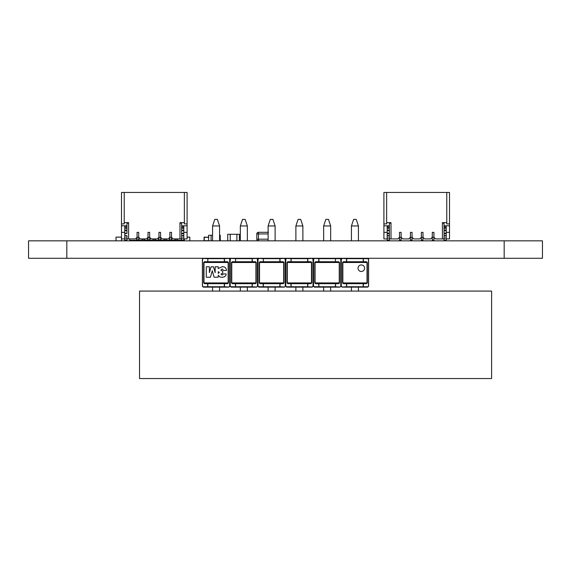 <?xml version="1.0" encoding="UTF-8"?>
<svg xmlns="http://www.w3.org/2000/svg" width="571" height="571" viewBox="0 0 571 571"><rect width="100%" height="100%" fill="white"/><g stroke="black" fill="none" stroke-linecap="round" stroke-linejoin="round"><path stroke-width="0.86" d="M28.55 258.278L28.55 240.834L28.55 258.278L542.45 258.278L542.45 240.834L542.45 258.278L542.45 240.834L504.179 240.834L504.179 258.278M28.55 240.834L504.179 240.834M284.622 258.492L286.378 258.492M291.124 258.492L294.793 258.492M212.569 240.834L212.569 225.959L219.571 225.959L217.38 219.392L214.76 219.392L212.569 225.959L212.569 235.281L208.593 235.281L208.593 240.834M211.099 235.281L211.099 240.834L211.099 235.281M219.571 235.281L220.263 235.281L220.263 240.834M129.688 238.921L129.688 240.834L129.688 238.921L129.688 240.284L136.633 240.284L136.633 240.834L136.633 240.284L142.1 240.284L142.1 240.834L142.1 239.17L143.357 239.17M135.156 240.284L135.156 240.834M121.487 237.108L116.02 237.108L116.02 240.834L116.02 237.108L121.487 237.108L116.02 237.108L121.487 237.186L121.487 240.834M187.095 237.186L189.829 237.108L187.095 237.108L189.829 237.108L189.829 240.834M189.829 237.108L187.095 237.108M208.593 240.712L204.261 240.712L204.261 237.322L208.593 237.322L204.125 237.108L204.04 240.834M206.773 240.834L204.261 240.712L204.261 237.322L208.593 237.158M208.351 237.158L208.879 237.158M239.399 237.322L240.341 237.322L239.399 237.322M242.532 219.392L240.341 225.959L247.343 225.959L245.152 219.392L242.532 219.392L240.341 225.959L240.341 240.834L239.399 240.712M240.013 237.158L239.399 237.158L240.341 237.158L240.341 225.959M239.556 237.158L240.27 237.158M368.602 259.313L368.602 286.107L368.602 259.313A0.385 0.385 -90 0 0 368.488 259.041A0.385 0.385 90 0 1 368.602 259.313A0.385 0.385 -90 0 0 368.488 259.041L368.488 286.378A0.385 0.385 -90 0 0 368.602 286.107A0.385 0.385 90 0 1 368.488 286.378L367.567 287.142A0.385 0.385 -90 0 0 367.838 287.027L368.488 286.378A0.385 0.385 -90 0 0 368.602 286.107L368.602 259.313L367.838 258.392A0.385 0.385 -90 0 0 367.567 258.278L368.488 259.041M202.398 286.107A0.385 0.385 90 0 0 202.512 286.378L203.162 287.027A0.385 0.385 -90 0 0 203.433 287.142L202.512 286.378A0.385 0.385 90 0 1 202.398 286.107L202.398 259.313A0.385 0.385 90 0 1 202.512 259.041L202.512 286.107L202.512 259.313L203.433 258.278A0.385 0.385 -90 0 0 203.162 258.392L207.808 258.656L207.808 258.278L207.808 262.118L207.808 261.732L204.475 261.732L204.746 262.118L224.332 262.118L224.603 261.732L224.332 262.118L227.394 262.118L227.665 261.732L224.603 261.732L224.332 258.278L224.332 258.656L228.971 258.392A0.385 0.385 -90 0 0 228.7 258.278L229.685 259.098A0.385 0.385 -90 0 0 230.227 259.098A0.385 0.385 90 0 1 229.685 259.098L228.971 258.392L229.685 259.098A0.385 0.385 -90 0 0 230.227 259.098L229.685 259.37L229.685 286.05L230.227 286.05L230.227 259.098L231.205 258.278A0.385 0.385 -90 0 0 230.934 258.392L235.58 258.656L235.58 258.278L235.58 262.118L235.58 261.732L232.247 261.732L232.518 262.118L252.104 262.118L252.375 261.732L252.104 262.118L255.166 262.118L255.437 261.732L252.375 261.732L252.104 258.278L252.104 258.656L256.743 258.392A0.385 0.385 -90 0 0 256.479 258.278L257.457 259.098A0.385 0.385 -90 0 0 257.999 259.098A0.385 0.385 90 0 1 257.457 259.098L256.743 258.392L257.457 259.098A0.385 0.385 -90 0 0 257.999 259.098L257.457 259.37L257.457 286.05L257.999 286.05L257.999 259.098L258.977 258.278A0.385 0.385 -90 0 0 258.706 258.392L263.352 258.656L263.352 258.278L263.352 262.118L263.352 261.732L260.019 261.732L260.29 262.118L279.876 262.118L280.147 261.732L279.876 262.118L282.938 262.118L283.209 261.732L280.147 261.732L279.876 258.278L279.876 258.656L284.522 258.392A0.385 0.385 -90 0 0 284.251 258.278L285.229 259.37L285.229 286.05L285.771 286.05L285.771 259.37L285.229 259.098A0.385 0.385 -90 0 0 285.771 259.098A0.385 0.385 90 0 1 285.229 259.098L284.522 258.392L285.229 259.098A0.385 0.385 -90 0 0 285.771 259.098L285.8 259.227M203.433 258.278L203.433 258.278A0.385 0.385 -90 0 0 203.162 258.392L202.512 259.041A0.385 0.385 90 0 0 202.398 259.313M229.685 286.05L228.7 287.142A0.385 0.385 -90 0 0 228.971 287.027L224.332 286.756L224.332 287.142L224.603 283.687L227.665 283.687L227.394 283.302L224.332 283.302L224.332 283.687L224.332 283.302L207.808 283.302L207.537 283.687L207.808 283.302L203.983 282.923L203.983 262.496L212.569 262.118M212.569 283.302L204.746 283.302L212.569 283.302L204.746 283.302L204.475 283.687L207.537 283.687L207.808 287.142L207.808 286.756L203.162 286.756L202.512 286.107M219.571 262.118L228.157 262.496L228.157 282.923L224.332 283.302M203.162 287.027A0.385 0.385 -90 0 0 203.433 287.142L228.7 287.142L219.571 287.142L219.571 291.082M230.227 286.321L230.934 287.027A0.385 0.385 -90 0 0 231.205 287.142L230.227 286.321A0.385 0.385 -90 0 0 229.685 286.321L228.971 287.027A0.385 0.385 90 0 1 228.7 287.142L228.7 287.142A0.385 0.385 90 0 0 228.971 287.027L229.685 286.321A0.385 0.385 90 0 1 229.756 286.264M257.999 286.321L258.706 287.027A0.385 0.385 -90 0 0 258.977 287.142L257.999 286.321A0.385 0.385 -90 0 0 257.457 286.321L256.743 287.027L257.457 286.321A0.385 0.385 90 0 1 257.999 286.321A0.385 0.385 -90 0 0 257.457 286.321L256.479 287.142A0.385 0.385 -90 0 0 256.743 287.027L252.104 286.756L252.104 287.142L252.375 283.687L255.437 283.687L255.166 283.302L252.104 283.302L252.104 283.687L252.104 283.302L235.58 283.302L235.309 283.687L235.58 283.302L231.755 282.923L231.755 262.496L240.341 262.118M247.343 262.118L255.929 262.496L255.929 282.923L255.166 283.302L232.518 283.302L240.341 283.302L232.518 283.302L232.247 283.687L235.309 283.687L235.58 287.142L235.58 286.756L230.934 286.756L230.227 286.05M228.971 258.392A0.385 0.385 90 0 0 228.7 258.278A0.385 0.385 90 0 1 228.971 258.392L229.685 259.098A0.385 0.385 90 0 0 229.813 259.184M230.934 287.027A0.385 0.385 -90 0 0 231.205 287.142L256.479 287.142L247.343 287.142L247.343 291.082M231.205 258.278L231.205 258.278A0.385 0.385 -90 0 0 230.934 258.392L230.227 259.098M368.602 286.107L367.838 286.756L363.192 286.756L363.192 287.142L363.463 283.687L366.525 283.687L366.254 283.302L363.192 283.302L363.192 283.687L363.192 283.302L346.668 283.302L346.397 283.687L346.668 283.302L342.843 282.923L342.843 262.496L346.668 262.118L346.397 261.732L346.668 262.118L363.192 262.118L363.463 261.732L363.192 262.118L367.017 262.496L367.017 282.923L366.254 283.302L343.606 283.302L343.335 283.687L346.397 283.687L346.668 287.142L346.668 286.756L342.029 287.027A0.385 0.385 -90 0 0 342.3 287.142L341.315 286.05L341.315 259.37L340.773 259.098A0.385 0.385 -90 0 0 341.315 259.098A0.385 0.385 90 0 1 340.773 259.098L340.066 258.392A0.385 0.385 -90 0 0 339.795 258.278L340.773 259.098A0.385 0.385 -90 0 0 341.315 259.098L342.3 258.278A0.385 0.385 -90 0 0 342.029 258.392L346.668 258.656L346.668 258.278L346.397 261.732L343.335 261.732L343.606 262.118L351.429 262.118M256.743 287.027A0.385 0.385 90 0 1 256.479 287.142A0.385 0.385 90 0 0 256.743 287.027L257.457 286.321A0.385 0.385 90 0 1 257.585 286.235M285.771 286.321L286.478 287.027A0.385 0.385 -90 0 0 286.749 287.142L285.771 286.321A0.385 0.385 -90 0 0 285.229 286.321L284.522 287.027L285.229 286.321A0.385 0.385 90 0 1 285.771 286.321A0.385 0.385 -90 0 0 285.229 286.321L284.251 287.142A0.385 0.385 -90 0 0 284.522 287.027L279.876 286.756L279.876 287.142L280.147 283.687L283.209 283.687L282.938 283.302L279.876 283.302L279.876 283.687L279.876 283.302L263.352 283.302L263.081 283.687L263.352 283.302L259.527 282.923L259.527 262.496L268.113 262.118M275.115 262.118L283.701 262.496L283.701 282.923L282.938 283.302L260.29 283.302L268.113 283.302L260.29 283.302L260.019 283.687L263.081 283.687L263.352 287.142L263.352 286.756L258.706 286.756L257.999 286.05M358.431 262.118L366.254 262.118L358.431 262.118L366.254 262.118L363.192 262.118L366.525 261.732L363.463 261.732L363.192 258.278L363.192 258.656L367.838 258.656L368.488 259.313M256.743 258.392A0.385 0.385 90 0 0 256.479 258.278A0.385 0.385 90 0 1 256.743 258.392L257.457 259.098A0.385 0.385 90 0 0 257.585 259.184M366.254 262.118L346.668 262.118M314.521 258.278L314.521 258.278A0.385 0.385 -90 0 0 314.257 258.392L314.521 258.278A0.385 0.385 -90 0 0 314.257 258.392L318.896 258.656L318.896 258.278L318.625 261.732L315.563 261.732L315.834 262.118L318.896 262.118L318.896 261.732L318.896 262.118L338.482 262.118L338.753 261.732L335.42 261.732L335.42 262.118L335.42 258.278L335.42 258.656L340.066 258.656L340.773 259.37L340.773 286.321A0.385 0.385 -90 0 1 341.315 286.321L342.029 287.027A0.385 0.385 -90 0 0 342.3 287.142L367.567 287.142A0.385 0.385 90 0 0 367.838 287.027L368.488 286.378L367.838 287.027A0.385 0.385 90 0 1 367.567 287.142L358.431 287.142L358.431 291.082M258.706 287.027A0.385 0.385 -90 0 0 258.977 287.142L284.251 287.142L275.115 287.142L275.115 291.082M343.606 283.302L346.668 283.302M258.977 258.278L258.977 258.278A0.385 0.385 -90 0 0 258.706 258.392L257.999 259.098M351.429 287.142L342.843 287.142L351.429 287.142L351.429 291.082L351.429 287.142M341.315 286.05L339.795 287.142A0.385 0.385 -90 0 0 340.066 287.027L335.42 286.756L335.42 287.142L335.691 283.687L338.753 283.687L338.482 283.302L335.42 283.302L335.42 283.687L335.42 283.302L318.896 283.302L318.625 283.687L318.896 283.302L315.071 282.923L315.071 262.496L323.657 262.118M330.659 262.118L339.245 262.496L339.245 282.923L335.42 283.302M313.079 286.264A0.385 0.385 90 0 0 313.001 286.321L312.294 287.027L313.001 286.321A0.385 0.385 -90 0 1 313.543 286.321L314.257 287.027A0.385 0.385 -90 0 0 314.521 287.142L313.543 286.321A0.385 0.385 -90 0 0 313.001 286.321L313.543 286.05L313.543 259.37L313.001 259.37L313.001 286.05L312.023 287.142A0.385 0.385 -90 0 0 312.294 287.027L307.648 286.756L307.648 287.142L307.919 283.687L310.981 283.687L310.71 283.302L288.062 283.302L295.885 283.302L287.299 282.923L287.299 262.496L291.124 262.118L290.853 261.732L291.124 262.118L307.648 262.118L307.919 261.732L307.648 262.118L311.473 262.496L311.473 282.923L307.648 283.302L307.919 283.687L307.648 283.302L291.124 283.302L290.853 283.687L291.124 283.302L288.062 283.302L287.791 283.687L290.853 283.687L291.124 287.142L291.124 286.756L286.478 286.756L285.771 286.05M284.522 287.027A0.385 0.385 90 0 1 284.251 287.142L284.251 287.142A0.385 0.385 90 0 0 284.522 287.027L285.229 286.321A0.385 0.385 90 0 1 285.364 286.235M342.3 258.278L342.3 258.278A0.385 0.385 -90 0 0 342.029 258.392L341.315 259.098M338.482 283.302L315.834 283.302L323.657 283.302L315.834 283.302L315.563 283.687L318.625 283.687L318.896 287.142L318.896 286.756L314.257 286.756L313.543 286.05M340.908 286.235A0.385 0.385 90 0 0 340.773 286.321L340.066 287.027L340.773 286.321A0.385 0.385 90 0 1 340.851 286.264M286.749 258.278L286.749 258.278A0.385 0.385 -90 0 0 286.478 258.392L286.749 258.278A0.385 0.385 -90 0 0 286.478 258.392L291.124 258.656L291.124 258.278L290.853 261.732L287.791 261.732L288.062 262.118L295.885 262.118M284.522 258.392A0.385 0.385 90 0 0 284.251 258.278A0.385 0.385 90 0 1 284.522 258.392L285.229 259.098A0.385 0.385 90 0 0 285.364 259.184M338.482 262.118L318.896 262.118M314.257 287.027A0.385 0.385 -90 0 0 314.521 287.142L339.795 287.142L330.659 287.142L330.659 291.082M340.066 287.027A0.385 0.385 90 0 1 339.795 287.142L339.795 287.142A0.385 0.385 90 0 0 340.066 287.027L340.773 286.321M286.478 287.027A0.385 0.385 -90 0 0 286.749 287.142L312.023 287.142L302.887 287.142L302.887 291.082M302.887 262.118L310.71 262.118L302.887 262.118L310.71 262.118L307.648 262.118L310.981 261.732L307.919 261.732L307.648 258.278L307.648 258.656L312.294 258.392A0.385 0.385 -90 0 0 312.023 258.278L313.001 259.098A0.385 0.385 -90 0 0 313.543 259.098L314.257 258.392L313.543 259.098A0.385 0.385 -90 0 1 313.001 259.098L312.294 258.392L313.001 259.098A0.385 0.385 90 0 0 313.079 259.155M340.066 258.392A0.385 0.385 90 0 0 339.795 258.278A0.385 0.385 90 0 1 340.066 258.392L340.773 259.098A0.385 0.385 90 0 0 340.908 259.184M323.657 287.142L315.071 287.142L323.657 287.142L323.657 291.082L323.657 287.142M313.136 286.235A0.385 0.385 90 0 0 313.001 286.321L312.294 287.027A0.385 0.385 90 0 1 312.023 287.142L307.648 287.142M312.294 258.392A0.385 0.385 90 0 0 312.023 258.278A0.385 0.385 90 0 1 312.294 258.392L313.001 259.098A0.385 0.385 90 0 0 313.136 259.184M295.885 287.142L287.299 287.142L295.885 287.142L295.885 291.082L295.885 287.142M310.71 283.302L307.648 283.302M286.478 258.392L285.771 259.098L286.478 258.392M310.71 262.118L291.124 262.118M268.113 287.142L259.527 287.142L268.113 287.142L268.113 291.082L268.113 287.142M275.115 283.302L279.876 283.302M282.938 262.118L263.352 262.118M240.341 287.142L231.755 287.142L240.341 287.142L240.341 291.082L240.341 287.142M255.166 283.302L252.104 283.302M255.166 262.118L235.58 262.118M212.569 287.142L203.983 287.142L212.569 287.142L212.569 291.082L212.569 287.142M219.571 283.302L207.808 283.302M227.394 262.118L207.808 262.118M302.887 225.959L300.696 219.392L298.076 219.392L295.885 225.959L302.887 225.959L302.887 240.834M295.885 225.959L295.885 240.834L295.885 225.959L298.076 219.392M358.431 225.959L356.24 219.392L353.62 219.392L351.429 225.959L358.431 225.959L358.431 240.834M351.429 225.959L351.429 240.834L351.429 225.959L353.62 219.392M330.659 225.959L328.468 219.392L325.848 219.392L323.657 225.959L330.659 225.959L330.659 240.834M323.657 225.959L323.657 240.834L323.657 225.959L325.848 219.392M275.115 225.959L272.924 219.392L270.304 219.392L268.113 225.959L275.115 225.959L275.115 240.834M270.304 219.392L268.113 225.959L268.113 240.834M247.343 225.959L247.343 240.834M219.571 225.959L219.571 240.834M218.243 275.322L220.028 276.978L221.983 277.299C224.696 277.085 226.087 275.964 226.145 273.944L223.425 273.944L222.098 275.065L220.927 274.116L222.726 273.074L222.726 271.296L220.849 270.162L222.198 268.962L223.625 270.476L226.459 270.476C226.337 267.97 224.917 266.714 222.212 266.7L218.243 268.563L218.243 266.793L215.16 266.793L215.16 272.645L213.475 266.793L211.084 266.793L209.4 272.645L209.4 266.793L206.288 266.793L206.288 277.228L210.442 277.228L212.269 270.711L214.104 277.228L218.243 277.228L218.243 275.322M219.278 272.41L218.243 273.459L218.243 271.653L219.278 272.41M358.031 268.206A3.283 3.283 -90 0 0 361.307 271.489A3.283 3.283 -90 0 0 364.591 268.206A3.283 3.283 -90 0 0 361.307 264.93A3.283 3.283 -90 0 0 358.031 268.206M203.162 258.392L202.512 259.041L203.162 258.656M367.567 287.142L358.431 287.142M342.3 287.142L342.843 287.142M341.315 286.321L342.029 287.027M315.834 283.302L318.896 283.302M314.521 287.142L315.071 287.142M312.294 287.027A0.385 0.385 90 0 1 312.023 287.142L302.887 287.142M203.433 287.142L203.983 287.142M288.062 283.302L291.124 283.302M219.571 287.142L228.7 287.142M228.971 287.027L229.685 286.321A0.385 0.385 90 0 1 229.813 286.235M286.749 287.142L287.299 287.142M231.755 287.142L231.027 287.042M232.518 283.302L235.58 283.302M260.29 283.302L268.113 283.302M247.343 287.142L256.479 287.142M258.977 287.142L259.527 287.142M275.115 287.142L284.251 287.142M330.659 287.142L339.795 287.142M268.113 225.959L268.092 232.304L258.442 232.304L268.113 232.304M212.569 225.959L214.76 219.392M183.812 238.921L187.095 238.921L187.095 225.795L181.628 225.795L183.812 225.795L183.812 230.42L181.628 230.42L181.628 233.482L183.812 233.482L181.628 233.204M183.812 228.257L181.628 228.257L181.628 230.42L183.812 230.42L183.812 233.204M183.812 233.753L181.628 233.753L181.628 238.1L183.812 238.1L183.812 235.909L181.628 235.909L183.812 235.909L183.812 233.482M181.628 238.1L181.628 240.013L183.812 240.013L183.812 238.1M181.628 225.795L181.628 227.986L183.812 227.986M183.812 230.42L181.628 230.42L183.812 230.42L183.812 226.894L181.628 226.894M124.771 238.921L121.487 238.921L121.487 232.361L124.771 232.361L124.771 225.795L124.771 230.42L126.955 230.42L126.955 233.482L124.771 233.204L124.771 230.691L126.955 230.691L126.955 225.795L124.771 225.795L126.955 225.795L126.955 223.589L128.596 222.64L124.221 222.64L124.221 192.448L187.095 192.448L187.095 225.795M124.771 228.257L126.955 228.257L126.955 230.42L124.771 230.691M126.955 235.909L126.955 238.1L124.771 238.1L124.771 235.909L126.955 235.909L124.771 235.909L124.771 233.204M124.771 233.482L126.955 233.482L124.771 233.753M126.955 238.1L126.955 240.013L124.771 240.013L124.771 238.1M124.771 226.894L126.955 226.894M124.771 227.986L126.955 228.257M137.069 239.028L137.069 237.279L138.71 237.279L138.71 232.361L137.069 232.361L138.71 232.361L138.71 237.279L140.352 238.921L146.362 238.921L148.003 237.279L148.003 232.361L149.645 232.361L148.003 232.361L148.003 237.279L149.645 237.279L149.645 232.361L149.645 237.279L151.286 238.921L157.296 238.921L158.938 237.279L158.938 232.361L160.579 232.361L158.938 232.361L158.938 237.279L160.579 237.279L160.579 232.361L160.579 237.279L162.221 238.921L168.231 238.921L169.873 237.279L169.873 232.361L171.514 232.361L169.873 232.361L169.873 237.279L171.514 237.279L171.514 232.361L171.514 237.279L173.156 238.921L179.986 238.921L179.986 222.64L184.362 222.64L184.362 192.448M137.069 237.279L137.069 232.361L137.069 237.279L135.427 238.921L126.955 238.921M138.71 237.829L138.71 238.806M137.069 237.829L137.069 238.806M137.069 240.013L138.71 240.013L138.71 237.279M149.645 237.829L149.645 238.806M148.003 237.829L148.003 238.806M148.003 239.028L148.003 240.013L149.645 240.013L149.645 237.279M148.003 240.013L148.003 237.279M160.579 237.829L160.579 238.806M158.938 237.829L158.938 238.806M158.938 239.028L158.938 240.013L160.579 240.013L160.579 237.279M158.938 240.013L158.938 237.279M171.514 237.829L171.514 238.806M169.873 237.829L169.873 238.806M169.873 239.028L169.873 240.013L171.514 240.013L171.514 237.279M169.873 240.013L169.873 237.279M128.596 222.64L128.596 238.921M124.771 192.448L183.812 192.448M121.487 223.903L124.221 223.903L124.221 192.448L121.487 192.448L121.487 232.361M184.362 222.64L184.362 223.903L187.095 223.903M179.986 222.64L181.628 223.589L181.628 238.921L179.986 238.921M124.771 225.795L121.487 225.795M124.221 223.903L124.221 222.64M126.955 225.795L126.955 223.589M183.812 232.361L187.095 232.361M446.229 238.921L449.513 238.921L446.229 238.921L449.513 238.921L449.513 225.795L444.045 225.795L446.229 225.795L444.045 225.795L446.229 225.795L444.045 225.795L446.229 225.795L446.229 230.42L444.045 230.42L444.045 233.482L444.045 230.691L444.045 233.204L446.229 233.204L444.045 233.482L446.229 233.482L444.045 233.204M446.229 233.482L446.229 235.909L444.045 235.909L446.229 235.909L444.045 235.909L446.229 235.909L446.229 238.1L446.229 235.909L444.045 235.909L446.229 235.909L446.229 233.753L444.045 233.753L446.229 233.482L446.229 235.909L446.229 226.894L446.229 233.204L446.229 226.894L444.045 226.894L444.045 227.986L446.229 227.986L444.045 227.986L444.045 230.691L446.229 230.691L444.045 230.42L446.229 230.42L446.229 233.482L444.045 233.482L444.045 240.013L446.229 240.013L444.045 240.013L444.045 238.1L444.045 240.013L446.229 240.013L446.229 238.1L444.045 238.1L444.045 233.482L446.229 233.204M444.045 225.795L444.045 227.986L446.229 227.986L446.229 226.894L444.045 226.894L444.045 230.42L446.229 230.42L444.045 230.42L446.229 230.42L446.229 226.894L444.045 226.894L444.045 225.795L444.045 226.894M387.188 235.637L387.188 238.1L387.188 235.909L389.372 235.909L387.188 235.909L389.372 235.909L387.188 235.909L387.188 233.753L389.372 233.753L387.188 233.753L387.188 235.909L389.372 235.909L387.188 235.909L387.188 225.795L389.372 225.795L387.188 225.795L389.372 225.795L387.188 225.795L389.372 225.795L387.188 225.795L387.188 230.42L389.372 230.42L389.372 233.482L389.372 230.42L389.372 233.204L387.188 233.204L389.372 233.482L387.188 233.204L387.188 230.691L389.372 230.42L387.188 230.42L389.372 230.691L387.188 230.691L387.188 233.482L389.372 233.482L389.372 235.637L389.372 233.482L387.188 233.204L389.372 233.482L387.188 233.482L389.372 233.482L389.372 235.637L389.372 233.753L389.372 235.637L389.372 233.753L387.188 233.482L387.188 235.637L389.372 235.637L389.372 240.013L387.188 240.013L389.372 240.013L389.372 238.1L389.372 240.013L387.188 240.013L387.188 238.1L389.372 238.1L389.372 235.637L387.188 235.637L389.372 235.637L389.372 238.1L387.188 238.1L389.372 238.1M387.188 238.921L383.905 238.921L383.905 199.008L383.905 238.921L387.188 238.921L383.905 238.921L383.905 225.795L387.188 225.795L387.188 226.894L389.372 226.894L389.372 223.589L389.372 227.986L387.188 227.986L389.372 227.986L389.372 230.42L387.188 230.42L389.372 230.42L387.188 230.42L387.188 233.204M399.486 239.028L399.486 232.361L399.486 240.013L399.486 237.279L401.127 237.279L401.127 232.361L399.486 232.361L401.127 232.361L401.127 237.279L402.769 238.921L408.779 238.921L410.421 237.279L410.421 232.361L412.062 232.361L410.421 232.361L410.421 237.279L412.062 237.279L412.062 232.361L412.062 237.279L413.704 238.921L419.714 238.921L421.355 237.279L421.355 232.361L422.997 232.361L421.355 232.361L421.355 237.279L422.997 237.279L422.997 232.361L422.997 237.279L424.638 238.921L430.648 238.921L432.29 237.279L432.29 232.361L433.931 232.361L432.29 232.361L432.29 237.279L433.931 237.279L433.931 232.361L433.931 237.279L435.573 238.921L442.404 238.921L442.404 222.64L446.779 222.64L446.779 192.448L449.513 192.448L449.513 225.795L449.513 223.903L446.779 223.903L446.779 192.448L449.513 192.448L449.513 223.903L446.779 223.903L446.779 192.448L449.513 192.448L449.513 232.361L449.513 225.795L446.229 225.795L446.229 238.1L444.045 238.1L446.229 238.1L446.229 240.013L446.229 238.1M401.127 237.829L401.127 238.806M399.486 240.013L401.127 240.013L401.127 239.028L401.127 240.013L399.486 240.013L401.127 240.013L401.127 232.361L399.486 232.361L401.127 232.361L401.127 237.279L401.127 232.361L401.127 237.279L402.769 238.921L408.779 238.921L410.421 237.279L410.421 232.361L412.062 232.361L410.421 232.361L412.062 232.361L412.062 237.279L412.062 232.361L412.062 237.279L412.062 232.361L410.421 232.361L412.062 232.361L410.421 232.361L410.421 237.279L412.062 237.279L413.704 238.921L419.714 238.921L421.355 237.279L421.355 232.361L422.997 232.361L421.355 232.361L422.997 232.361L422.997 237.279L422.997 232.361L422.997 237.279L422.997 232.361L421.355 232.361L422.997 232.361L421.355 232.361L421.355 237.279L422.997 237.279L424.638 238.921L430.648 238.921L432.29 237.279L432.29 232.361L433.931 232.361L432.29 232.361L433.931 232.361L433.931 237.279L433.931 232.361L433.931 237.279L433.931 232.361L432.29 232.361L433.931 232.361L432.29 232.361L432.29 237.279L433.931 237.279L435.573 238.921L442.404 238.921L442.404 222.64L444.045 223.589L444.045 238.921L442.404 238.921L442.404 222.64L446.779 222.64L442.404 222.64L444.045 223.589L444.045 240.013L444.045 238.921L435.573 238.921L433.931 237.279L435.573 238.921L433.931 237.279L433.931 240.013L433.931 237.279L432.29 237.279L432.29 240.013L433.931 240.013L433.931 237.279M412.062 237.829L412.062 238.806M410.421 239.028L410.421 237.279L410.421 240.013L410.421 237.279L410.421 240.013L412.062 240.013L412.062 237.279L413.704 238.921L419.714 238.921L421.355 237.279L421.355 240.013L422.997 240.013L422.997 237.279L424.638 238.921L430.648 238.921L432.29 237.279L432.29 232.361L433.931 232.361L432.29 232.361L432.29 240.013L432.29 237.279L432.29 240.013L433.931 240.013L433.931 239.028L433.931 240.013L432.29 240.013L432.29 237.279M422.997 237.829L422.997 238.806M421.355 239.028L421.355 237.279L421.355 240.013L421.355 237.279L422.997 237.279L422.997 240.013L422.997 237.279L424.638 238.921L422.997 237.279M433.931 237.829L433.931 238.806M389.372 226.894L389.372 223.589L391.014 222.64L386.638 222.64L386.638 192.448L446.779 192.448L383.905 192.448L383.905 225.795L383.905 223.903L386.638 223.903L386.638 192.448L386.638 223.903L383.905 223.903L383.905 192.448L383.905 232.361L383.905 225.795L387.188 225.795L387.188 226.894L389.372 226.894L389.372 227.986L387.188 227.986L387.188 226.894L389.372 226.894L389.372 230.142L389.372 227.986M389.372 225.795L389.372 223.589L389.372 225.795L389.372 223.589L391.014 222.64L391.014 238.921L397.844 238.921L399.486 237.279L399.486 232.361L401.127 232.361L399.486 232.361L401.127 232.361L399.486 232.361L399.486 237.279L401.127 237.279L402.769 238.921L408.779 238.921L410.421 237.279L412.062 237.279L412.062 240.013L412.062 237.279L413.704 238.921L412.062 237.279M389.372 223.589L391.014 222.64L391.014 238.921L389.372 238.921L397.844 238.921L399.486 237.279L401.127 237.279L401.127 240.013L401.127 237.279L402.769 238.921L401.127 237.279M387.188 192.448L446.229 192.448M387.188 238.1L387.188 232.361L383.905 232.361L383.905 238.921L383.905 232.361L387.188 232.361L383.905 232.361M446.229 232.361L449.513 232.361L449.513 238.921L449.513 232.361L446.229 232.361L449.513 232.361M258.442 232.304A1.642 1.642 -7.8 0 0 256.8 233.946L256.8 239.192L256.8 233.946L256.8 239.192L258.442 239.192L258.442 240.834A1.642 1.642 -7.8 0 1 256.8 239.192L256.8 233.946A1.642 1.642 -7.8 0 1 258.442 232.304L258.442 239.192L268.113 239.192M266.5 232.283L268.491 232.283M267.228 232.283L266.471 232.283M268.163 232.283L265.972 232.283M239.399 240.834L239.399 234.274L236.894 234.274L236.894 240.834L236.894 234.274L230.227 234.274L230.227 240.834L230.227 234.274L227.729 234.274L227.729 240.834M136.633 240.284L136.633 239.17L137.069 239.17L136.633 239.17L136.633 240.834M139.146 240.284L139.146 239.17L138.71 239.17L139.146 239.17L139.146 240.834M144.613 239.17L144.613 240.284L142.1 240.284L142.1 239.17L144.613 239.17L142.1 239.17L144.613 239.17L144.613 240.834M144.613 240.284L147.568 240.284L147.568 239.17L148.003 239.17L147.568 239.17L148.003 239.17L147.568 239.17L147.568 240.834L147.568 240.284L153.035 240.284L153.035 240.834L153.035 239.17L154.291 239.17M149.645 239.17L150.08 239.17L149.645 239.17L150.08 239.17L150.08 240.834M155.548 239.17L155.548 240.284L153.035 240.284L153.035 239.17L155.548 239.17L153.035 239.17L155.548 239.17L155.548 240.834M155.548 240.284L158.502 240.284L158.502 239.17L158.938 239.17L158.502 239.17L158.938 239.17L158.502 239.17L158.502 240.834L158.502 240.284L163.97 240.284L163.97 240.834L163.97 239.17L165.226 239.17M160.579 239.17L161.015 239.17L160.579 239.17L161.015 239.17L161.015 240.834M166.482 239.17L166.482 240.284L163.97 240.284L163.97 239.17L166.482 239.17L163.97 239.17L166.482 239.17L166.482 240.834M166.482 240.284L169.437 240.284L169.437 239.17L169.873 239.17L169.437 239.17L169.873 239.17L169.437 239.17L169.437 240.834L169.437 240.284L174.904 240.284L174.904 240.834L174.904 239.17L176.161 239.17M171.514 239.17L171.95 239.17L171.514 239.17L171.95 239.17L171.95 240.834M174.904 239.17L174.904 240.284L177.417 240.284L177.417 239.17L174.904 239.17L177.417 239.17L177.417 240.834M184.362 238.921L184.362 240.834M129.688 239.17L129.688 240.284L129.688 239.17M177.417 240.284L184.362 240.284M161.015 239.17L161.015 240.284M171.95 239.17L171.95 240.284M136.633 239.17L137.069 239.17M150.08 239.17L150.08 240.284M139.531 291.082L139.531 378.552L491.61 378.552L491.61 291.082L139.531 291.082M446.229 235.637L444.045 235.637L446.229 235.637L444.045 235.637L444.045 238.1M446.229 227.986L444.045 228.257L446.229 228.257L444.045 228.257L444.045 230.42L446.229 230.691L446.229 225.795L449.513 225.795M446.229 228.257L446.229 230.142L444.045 230.142L446.229 230.142L446.229 230.691L444.045 230.691M446.229 233.753L444.045 233.753L444.045 235.637M387.188 230.142L389.372 230.142L387.188 230.42L387.188 228.257L387.188 230.142L389.372 230.142L389.372 228.257L387.188 227.986L389.372 228.257L389.372 230.42L387.188 230.691M387.188 226.894L387.188 227.986M387.188 228.257L389.372 228.257L389.372 230.42L387.188 230.42L389.372 230.42M399.486 237.279L399.486 232.361L401.127 232.361L399.486 232.361L399.486 237.279L397.844 238.921L389.372 238.921M399.486 237.829L399.486 238.806M412.062 239.028L412.062 240.013L410.421 240.013L412.062 240.013L412.062 239.028M410.421 237.279L410.421 232.361L412.062 232.361L410.421 232.361L410.421 240.013M410.421 237.829L410.421 238.806M422.997 239.028L422.997 240.013L421.355 240.013L422.997 240.013L422.997 239.028M421.355 237.279L421.355 232.361L422.997 232.361L421.355 232.361L421.355 240.013M421.355 237.829L421.355 238.806M432.29 237.829L432.29 238.806M432.29 239.028L432.29 240.013M383.905 223.903L386.638 223.903L386.638 192.448L386.638 223.903L386.638 222.64L391.014 222.64L386.638 222.64L386.638 192.448L383.905 192.448L389.372 192.448L383.905 192.448L383.905 193.54L383.905 192.448L446.779 192.448M392.655 192.448L449.513 192.448L392.655 192.448M383.905 197.916L383.905 193.54L383.905 197.916M387.188 225.795L387.188 232.361L387.188 225.795L383.905 225.795M386.638 223.903L386.638 222.64M446.779 222.64L446.779 223.903L449.513 223.903M391.014 192.448L442.404 192.448L391.014 192.448M446.229 230.42L444.045 230.42L446.229 230.691M391.014 222.64L391.014 238.921M442.404 222.64L444.045 223.589L444.045 238.921L442.404 238.921M66.821 240.834L66.821 258.278M366.525 283.687L367.289 282.923L367.289 262.496L366.525 261.732M204.475 261.732L203.711 262.496L203.711 282.923L204.475 283.687M203.711 282.923L228.429 282.923L228.429 262.496L227.665 261.732M227.665 283.687L228.429 282.923M228.429 262.496L203.711 262.496M207.808 283.687L224.332 283.687L224.332 286.756L207.808 286.756L207.808 283.687M207.808 261.732L207.808 258.656L224.332 258.656L224.332 261.732L207.808 261.732M232.247 261.732L231.483 262.496L231.483 282.923L232.247 283.687M231.483 282.923L256.201 282.923L256.201 262.496L255.437 261.732M255.437 283.687L256.201 282.923M256.201 262.496L231.483 262.496M235.58 283.687L252.104 283.687L252.104 286.756L235.58 286.756L235.58 283.687M230.227 259.37L230.934 258.656M235.58 261.732L235.58 258.656L252.104 258.656L252.104 261.732L235.58 261.732M343.335 261.732L342.571 262.496L342.571 282.923L367.289 282.923M260.019 261.732L259.255 262.496L259.255 282.923L260.019 283.687M259.255 282.923L283.973 282.923L283.973 262.496L283.209 261.732M367.289 262.496L342.571 262.496M342.571 282.923L343.335 283.687M283.209 283.687L283.973 282.923M283.973 262.496L259.255 262.496M363.192 283.687L363.192 286.756L346.668 286.756L346.668 283.687L363.192 283.687M263.352 283.687L279.876 283.687L279.876 286.756L263.352 286.756L263.352 283.687M257.999 259.37L258.706 258.656M363.192 261.732L346.668 261.732L346.668 258.656L363.192 258.656L363.192 261.732M263.352 261.732L263.352 258.656L279.876 258.656L279.876 261.732L263.352 261.732M315.563 261.732L314.799 262.496L314.799 282.923L339.517 282.923L339.517 262.496L338.753 261.732M338.753 283.687L339.517 282.923M287.791 261.732L287.027 262.496L287.027 282.923L287.791 283.687M287.027 282.923L311.745 282.923L311.745 262.496L287.027 262.496M339.517 262.496L314.799 262.496M314.799 282.923L315.563 283.687M310.981 283.687L311.745 282.923M335.42 283.687L335.42 286.756L318.896 286.756L318.896 283.687L335.42 283.687M291.124 283.687L307.648 283.687L307.648 286.756L291.124 286.756L291.124 283.687M311.745 262.496L310.981 261.732M335.42 261.732L318.896 261.732L318.896 258.656L335.42 258.656L335.42 261.732M291.124 261.732L291.124 258.656L307.648 258.656L307.648 261.732L291.124 261.732M313.543 259.37L314.257 258.656M285.771 259.37L286.478 258.656M341.315 259.37L342.029 258.656M183.812 230.691L181.628 230.691M183.812 235.637L181.628 235.637M183.812 230.142L181.628 230.142M124.771 230.42L126.955 230.42L124.771 230.42M124.771 235.637L126.955 235.637M124.771 230.142L126.955 230.142M446.229 230.142L444.045 230.142M268.113 233.946L256.8 233.946M132.807 240.284L132.807 240.834M181.243 240.284L181.243 240.834M174.904 240.284L174.904 240.834M179.986 240.284L179.986 240.834L179.986 240.284M134.064 240.284L134.064 240.834L134.064 240.284"/></g></svg>
